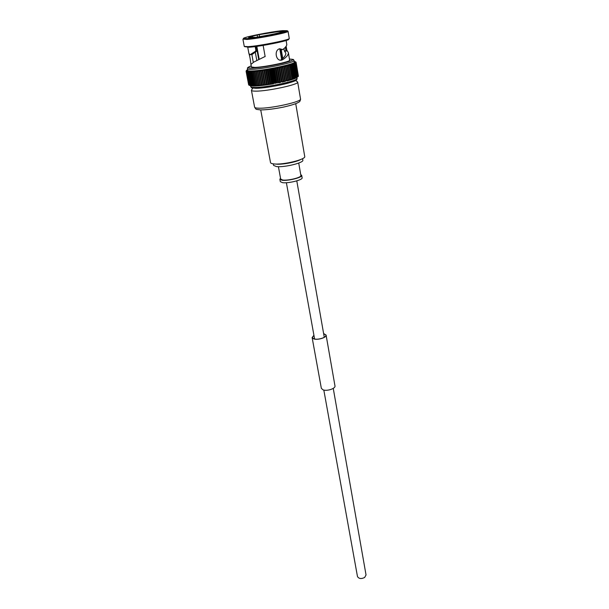<?xml version="1.0" encoding="UTF-8"?>
<svg xmlns="http://www.w3.org/2000/svg" width="609" height="609" viewBox="0 0 609 609"><rect width="100%" height="100%" fill="white"/><g stroke="black" fill="none" stroke-linecap="round" stroke-linejoin="round"><path stroke-width="0.91" d="M333.252 388.375L366.039 574.965L364.639 577.499C361.16 579.121 358.777 578.786 357.468 576.487L323.813 390.057M247.102 69.982L246.584 70.347M246.226 70.758L247.551 69.807L246.272 70.697M246.668 70.477L246.105 71.169L246.668 70.469M246.828 70.614L246.165 71.512L247.048 70.918L246.683 71.816L247.421 71.025L246.828 70.614M247.429 71.025L247.147 71.923L247.916 71.108L247.421 71.025M247.932 71.108L247.696 71.984L248.533 71.162L247.916 71.108M251.152 85.991L250.253 85.382L250.938 85.953M248.388 72.029L249.271 71.192L248.251 71.702L250.893 85.732L251.738 86.029M251.92 86.052L250.908 85.45M249.195 72.052L250.116 71.192L249.028 71.672L251.684 85.816L252.636 86.067M252.796 86.075L251.723 85.488M250.132 71.192L250.124 72.045L251.075 71.169L250.116 71.192M253.77 86.075L252.697 85.504L253.588 86.067M251.098 71.169L251.167 72.007L252.149 71.124L251.075 71.169M251.167 72.007L253.603 85.915L254.684 86.044M252.309 71.946L253.314 71.047L252.012 71.436L254.714 85.915L255.871 85.998M253.314 71.047L255.925 85.892L257.158 85.922M253.557 71.862L254.691 70.918L257.226 85.839L258.521 85.816M254.905 71.748L255.925 70.827L256.328 71.611L258.604 85.747L259.99 85.686M256.328 71.611L257.462 70.644L257.843 71.443L260.066 85.641L261.482 85.526L260.134 85.671M257.843 71.443L258.954 70.477L259.426 71.261L261.916 84.841L261.588 85.496L263.08 85.351M259.426 71.261L260.523 70.279L261.071 71.047L263.552 84.643L263.179 85.329L261.916 84.841M261.071 71.047L262.136 70.065L262.776 70.811L265.25 84.423L264.816 85.131L263.552 84.643M263.971 70.126L264.519 70.56L266.986 84.179L266.498 84.902L268.12 84.666L266.506 84.902L263.971 70.126M264.519 70.56L265.516 69.578L266.3 70.286L268.767 83.92L268.219 84.659L269.863 84.4L268.226 84.651L265.532 69.662M268.112 69.997L268.988 69.03L267.244 69.319L268.112 69.997L270.563 83.631L269.916 84.392L268.767 83.92M268.988 69.03L269.939 69.692L272.383 83.326L271.713 84.103L273.418 83.814L271.683 84.111L270.563 83.631M269.939 69.692L270.784 68.71L271.774 69.373L274.202 83.014L273.449 83.806L272.383 83.326M271.774 69.373L272.55 68.406L273.608 69.038L276.022 82.679L275.222 83.486L274.202 83.014M273.608 69.038L274.324 68.071L275.42 68.688L277.833 82.329L276.988 83.159L276.022 82.679M275.42 68.688L276.06 67.721L277.217 68.337L279.615 81.971L278.77 82.809L277.833 82.329M277.217 68.337L277.78 67.378L278.975 67.972L281.358 81.606L280.452 82.466L279.615 81.971M278.975 67.972L279.455 67.028L280.696 67.607L283.063 81.233L282.173 82.093L281.358 81.606M280.696 67.607L281.092 66.67L282.355 67.234L284.723 80.86L283.802 81.728L283.063 81.233M282.355 67.234L282.759 66.312L283.961 66.868L286.314 80.479L285.385 81.355M283.961 66.868L284.19 65.955L285.492 66.495L287.836 80.091L286.892 80.982L286.314 80.479M259.617 36.86L259.213 34.644L278.785 31.539L281.008 31.402L281.13 32.14M283.954 48.606L284.365 50.989L286.885 50.524L286.146 46.231M286.169 40.483L286.801 44.777C286.436 46.231 285.081 47.837 282.736 49.588L279.714 48.75C273.852 49.984 275.808 61.509 281.586 60.146L282.797 59.644L281.061 59.766C284.456 57.261 286.032 55.016 285.788 53.044L284.365 50.989M282.736 49.588L280.787 49.786L279.44 48.971M281.008 31.402L285.667 30.96L281.997 31.752C279.607 32.848 273.083 34.317 262.418 36.159L253.329 37.773L254.867 37.278L248.601 37.552L252.651 36.114L252.902 37.507M263.141 45.409L265.151 56.568L264.116 56.964L265.136 56.47M251.86 54.407L253.253 62.293M256.534 46.406L257.112 50.844L252.37 54.3L249.903 54.802L248.868 53.295C249.842 56.378 250.497 59.918 250.847 63.907L251.159 64.219L253.945 61.996L264.116 56.964M247.421 38.58L243.493 38.504C242.055 37.415 271.287 31.584 282.827 30.633L287.242 30.716C288.232 31.851 258.33 37.781 247.421 38.58M287.806 31.135L288.057 31.325C289.1 32.505 258.231 38.633 246.98 39.44L243.113 39.09M288.057 31.295L289.252 38.42C290.744 39.699 259.685 45.964 248.32 46.642L244.27 46.413M289.054 38.702L288.689 39.25C290.364 40.468 260.112 46.589 249.028 47.243L244.552 46.627M282.797 59.644C286.74 56.987 288.59 54.65 288.354 52.618L289.633 60.177C290.942 61.669 264.679 67.157 254.943 67.401L251.426 66.982L250.847 63.907M255.194 46.589L255.856 50.189L255.453 51.301L249.903 54.802M251.936 70.956C249.21 71.047 247.794 70.865 247.68 70.416L247.376 68.802C247.49 69.251 248.906 69.426 251.631 69.327C263.484 69.076 295.708 62.331 294.063 60.489L294.337 62.103C295.982 63.975 263.788 70.735 251.936 70.956M297.177 81.644L297.687 82.086C299.4 84.407 267.526 91.32 255.696 91.144C252.986 91.144 251.563 90.87 251.433 90.33L251.761 89.736M295.73 103.675L304.728 156.483C306.16 159.451 282.842 165.115 273.86 163.928C271.781 163.707 270.662 163.258 270.518 162.58L260.728 109.924M300.694 159.512C296.195 162.154 281.822 164.833 275.991 164.11L275.344 164.027M302.574 158.644L302.84 160.167C304.058 162.755 284.152 167.612 276.44 166.569L273.555 165.382L273.274 163.859M298.73 163.06L300.892 175.506C301.737 177.447 288.08 180.85 282.721 180.02L280.688 179.107L278.412 166.676M300.732 174.631L301.699 175.369C302.62 177.455 287.851 181.139 282.066 180.241L279.881 179.259L280.528 178.231M301.699 175.369L302.117 177.782C303.038 179.891 288.293 183.583 282.507 182.662L280.323 181.665L279.881 179.259M246.112 71.382L248.624 84.681L246.112 71.39L246.5 70.53M254.851 86.052L253.687 85.488M256.031 85.998L254.828 85.45M257.303 85.915L256.077 85.382M258.658 85.808L257.409 85.29M260.096 85.679L258.84 85.169M261.604 85.519L260.34 85.016M260.446 70.37L263.179 85.329L264.717 85.146M262.083 70.126L264.816 85.131L266.384 84.917L264.831 85.131M266.498 84.895L265.25 84.423M262.776 70.811L263.743 69.86L262.098 70.088M265.494 69.601L268.219 84.659L266.986 84.179M266.3 70.286L267.214 69.327L265.494 69.593M267.214 69.327L269.954 84.385L267.26 69.342M282.241 82.078L283.786 81.728L281.175 66.716M283.885 81.705L285.37 81.34L284.723 80.86M287.014 80.951L288.308 80.624L287.836 80.091M285.492 66.495L285.712 65.597L284.289 65.947M289.275 79.71L288.468 80.578L289.755 80.16L289.275 79.71L286.953 66.13L285.712 65.597M286.953 66.13L287.09 65.247L288.323 65.764L290.638 79.337L289.838 80.205L290.95 79.886L290.638 79.337M288.323 65.764L288.377 64.897L285.735 65.589M291.901 78.964L291.125 79.832L292.267 79.368L289.595 65.414L288.377 64.897M289.595 65.414L289.572 64.554L290.775 65.064L293.074 78.599L292.32 79.467L293.218 79.178L293.074 78.599M292.35 79.452L293.218 79.178M290.775 65.064L290.66 64.227L288.4 64.889M293.462 79.094L294.208 78.835L294.132 78.249L293.416 79.117M290.66 64.227L291.848 64.729L294.132 78.249M291.848 64.729L291.65 63.907L290.683 64.219M295.083 77.906L294.406 78.767L295.304 78.211L292.807 64.402L291.65 63.907M294.467 78.728L295.083 78.508M292.807 64.402L292.533 63.595L293.652 64.097L295.928 77.571L295.289 78.432M295.335 78.409L295.928 77.571M293.652 64.097L293.294 63.306L294.383 63.8L296.644 77.259L296.058 78.104M296.134 78.059L296.644 77.259M294.383 63.8L293.949 63.031L294.992 63.526L297.245 76.962L296.712 77.792M296.827 77.716L297.245 76.962M294.992 63.526L294.474 62.765L295.472 63.267L294.878 62.529L295.822 63.024L295.159 62.308L296.05 62.803L295.357 61.928L296.119 62.415M296.149 62.575L298.296 76.468M295.38 61.753L294.589 61.486M259.19 59.294L256.831 46.368M281.609 59.347L279.851 49.169M281.929 59.096L280.254 49.413M298.433 160.35C291.749 162.748 284.86 163.973 277.757 164.027M269.581 84.316L268.219 84.529M280.452 82.459L278.838 82.794L280.452 82.459M274.324 68.071L276.988 83.144L274.324 68.086L272.581 68.406L275.23 83.471L272.581 68.406L270.799 68.726M257.356 70.674L254.6 70.948M282.736 66.312L281.175 66.67M294.254 61.44L295.266 61.768L295.159 62.308L291.665 63.899M286.885 50.524L287.265 50.783L284.921 51.377M288.354 52.618L287.265 50.783M259.213 34.644L252.651 36.114M258.726 59.515L257.135 50.829M285.37 47.236L285.964 50.722M257.31 50.646L256.473 50.014L255.826 46.505M257.135 34.835L257.561 37.179M284.593 30.747L284.677 31.257M279.485 67.196L282.081 82.04M277.795 67.477L280.422 82.443M276.067 67.774L278.716 82.794M270.784 68.71L273.471 83.783L270.784 68.71M270.769 68.726L269.018 69.03L271.713 84.08L269.011 69.023M263.834 69.974L266.529 84.841M313.939 335.338L312.28 337.538L313.78 338.81C317.578 340.286 326.698 337.493 325.944 335.102L323.63 333.61M313.924 335.254L312.128 337.561L313.665 338.87C317.548 340.37 326.866 337.515 326.097 335.079L323.615 333.534M312.128 337.561L321.339 388.291L322.877 389.768C326.713 391.526 335.78 388.588 334.965 385.862L326.097 335.079M294.063 60.489C292.434 59.636 296.119 59.522 289.45 59.096C295.35 59.18 293.249 60.527 283.155 63.146C271.34 65.848 261.04 67.485 252.263 68.063C247.224 68.185 246.881 67.47 251.22 65.909C245.534 68.36 248.381 67.53 247.376 68.802M296.948 77.647L297.078 78.432C298.775 80.67 266.841 87.559 255.011 87.452C252.293 87.475 250.87 87.216 250.741 86.691C252.187 88.122 249.972 87.734 255.742 88.29M297.687 82.086L300.526 98.97C302.285 101.657 270.678 108.699 258.878 108.189C256.176 108.128 254.745 107.778 254.6 107.154C256.442 109.932 255.247 109.064 260.332 109.902M248.693 84.857L246.173 71.55L248.693 84.857M248.898 85.032L246.363 71.695L248.898 85.032M249.218 85.169L246.683 71.816L249.203 85.169M247.125 71.915L249.652 85.283M247.147 71.923L249.675 85.29M250.253 85.382L247.696 71.984L250.223 85.382M248.426 72.029L250.946 85.45M249.241 72.052L251.768 85.488M250.124 72.045L252.651 85.504M250.177 72.045L252.697 85.504M251.22 72.007L253.74 85.488M252.37 71.946L254.889 85.45M254.577 70.948L253.336 71.047M253.626 71.854L256.138 85.382M254.973 71.74L257.485 85.283M259.967 85.686L258.718 85.8M256.404 71.603L258.909 85.161M258.863 70.507L257.386 70.674M257.919 71.436L260.416 85.009M263.065 85.351L261.649 85.511M260.439 70.309L258.894 70.499M259.503 71.245L261.999 84.834M264.702 85.146L263.21 85.329M262.068 70.096L260.462 70.309M261.154 71.032L263.636 84.636M262.86 70.804L265.334 84.415M265.463 69.601L263.773 69.852M264.611 70.545L267.077 84.171M266.392 70.271L268.851 83.905M271.629 84.111L269.977 84.385L271.637 84.118M268.204 69.982L270.655 83.616M270.031 69.677L272.474 83.311M271.865 69.35L274.294 82.991M273.7 69.015L276.113 82.664M278.732 82.809L276.083 67.736L274.354 68.071M275.512 68.672L277.917 82.314M277.811 67.386L276.113 67.728M277.308 68.315L279.698 81.956M279.501 67.036L277.841 67.386M279.067 67.957L281.449 81.591M283.764 81.735L282.256 82.07M281.145 66.678L279.531 67.028M280.779 67.591L283.155 81.218M285.339 81.362L283.901 81.705M282.439 67.218L284.799 80.837M284.258 65.955L282.759 66.312M284.038 66.845L286.39 80.457M285.568 66.48L287.912 80.076M287.022 66.107L289.351 79.695M288.384 65.749L290.706 79.322M289.656 65.391L291.962 78.949M290.828 65.049L293.127 78.584M291.901 64.714L294.185 78.234M292.853 64.387L295.129 77.891M293.698 64.082L295.966 77.556M294.413 63.785L296.674 77.244M295.015 63.511L297.268 76.947M297.74 76.665L295.472 63.267L297.717 76.681M298.083 76.407L295.837 63.016L298.067 76.414M298.296 76.163L296.05 62.803L298.296 76.163M298.38 75.942L296.149 62.613L298.38 75.942M296.126 79.429C299.788 81.317 267.937 88.396 256.024 88.282M257.112 50.844L255.453 51.301M256.473 50.014L255.856 50.189M324.277 337.302L296.789 180.865M314.602 339.023L286.382 182.723M243.493 38.504L242.945 39.357M242.938 39.334L244.27 46.436M247.756 47.312L248.868 53.295M250.596 85.922L250.741 86.691M252.842 88.107L251.426 90.231M251.433 90.33L254.6 107.154M252.895 86.067L253.626 86.075M253.854 86.067L254.722 86.052M254.927 86.044L255.909 85.998M256.092 85.991L257.188 85.922M257.356 85.907L258.551 85.816M286.999 80.959L288.308 80.624M288.453 80.586L289.671 80.251M289.823 80.205L290.95 79.886M291.117 79.84L292.137 79.528M293.424 79.109L294.208 78.835M295.86 62.019L295.395 61.76M294.748 61.517L294.292 61.433M281.267 49.74L282.759 58.388M300.526 98.97C300.382 100.782 299.75 101.878 298.631 102.243C297.687 102.822 295.357 104.375 283.558 107.077C274.469 108.897 266.894 109.841 260.835 109.917M295.593 80.487L297.664 81.994M297.078 78.432C295.517 80.35 300.458 78.827 288.308 83.106C278.777 85.74 263.08 88.252 255.978 88.29M287.242 30.716L288.057 31.325M255.247 51.971L256.8 60.458M280.528 60.2L281.586 60.146M296.05 62.704L298.311 76.232M295.829 62.864L298.113 76.521M295.479 63.039L297.786 76.81M295.015 63.237L297.344 77.13M294.429 63.45L296.781 77.472M293.721 63.679L296.103 77.845M292.899 63.93L295.304 78.211M291.962 64.196L294.398 78.584M290.927 64.478L293.386 78.972M289.785 64.767L292.267 79.368M288.552 65.072L291.056 79.764M287.227 65.391L289.755 80.16M285.819 65.711L288.369 80.555M284.334 66.038L286.908 80.951M282.782 66.373L285.37 81.34M279.516 67.059L282.142 82.101M277.811 67.401L280.452 82.466M258.855 70.598L261.588 85.496M257.333 70.804L260.066 85.641M255.879 70.994L258.604 85.747M254.501 71.162L257.226 85.839M253.215 71.306L255.925 85.892M252.012 71.436L254.714 85.915M250.916 71.535L253.603 85.915M249.918 71.618L252.59 85.877M249.028 71.672L251.684 85.816M248.251 71.702L250.893 85.732M247.597 71.71L250.215 85.61M247.056 71.695L249.652 85.466M246.637 71.656L249.21 85.298M246.341 71.596L248.891 85.1M246.165 71.512L248.693 84.887"/></g></svg>
